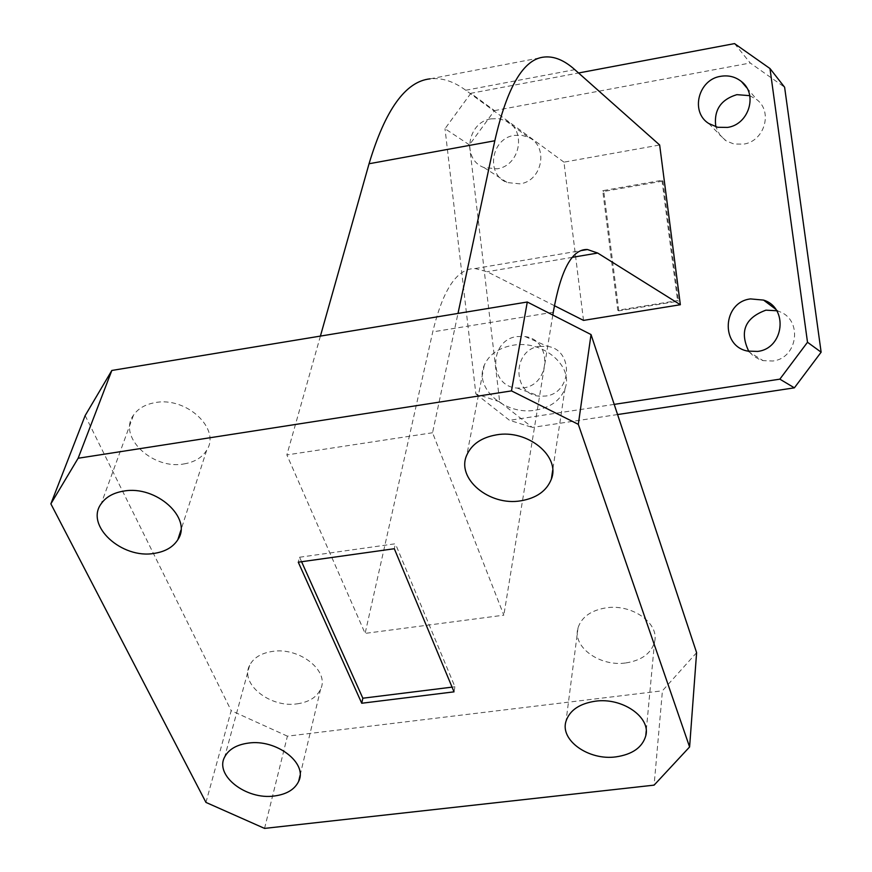 <?xml version="1.0" encoding="UTF-8"?>
<svg xmlns="http://www.w3.org/2000/svg" width="872" height="872" viewBox="0 0 872 872"><rect width="100%" height="100%" fill="white"/><g stroke="black" fill="none" stroke-linecap="round" stroke-linejoin="round"><path stroke-width="0.65" stroke-dasharray="4.36 3.27" d="M297.188 703.835C308.971 702.124 316.787 697.24 320.613 689.174C329.79 671.026 299.51 646.98 272.467 651.417C261.186 653.128 253.578 657.75 249.643 665.303C239.538 683.757 270.048 708.151 297.188 703.835M184.036 463.915C194.532 462.16 202.075 457.604 206.664 450.268C221.194 429.046 186.412 396.368 155.129 402.624C145.297 404.346 138.081 408.532 133.471 415.192C117.448 436.73 152.622 470.052 184.036 463.915M535.724 410.123C550.766 407.409 560.533 400.215 565.023 388.574C573.95 365.946 542.406 339.535 512.627 345.312C498.468 347.961 489.007 354.621 484.254 365.27C473.627 388.411 505.531 415.802 535.724 410.123M625.845 662.938C641.672 660.42 651.242 653.411 654.567 641.89C659.635 623.349 632.091 603.729 606.204 607.828C590.998 610.335 581.613 617.005 578.027 627.851C571.967 646.795 599.718 666.917 625.845 662.938M514.175 135.411L521.489 135.215L528.399 137.296C548.88 145.973 542.602 180.973 520.017 183.85L507.297 182.564C485.541 174.978 490.892 138.506 514.175 135.411M491.11 118.843L498.642 118.636L505.771 120.772C526.852 129.677 520.355 165.822 497.084 168.83L483.971 167.522C461.582 159.74 467.141 122.091 491.11 118.843M539.615 346.315L547.442 346.369C573.852 349.639 572.315 393.239 545.61 396.041L539.714 396.215C512.028 394.809 512.028 349.4 539.615 346.315M517.096 336.538L525.162 336.581C552.379 339.917 550.744 384.966 523.222 387.887L517.129 388.062C488.614 386.634 488.658 339.753 517.096 336.538M776.701 310.748L778.533 311.337C802.883 318.716 798.338 358.327 772.766 360.997L763.131 360.648L759.556 359.526L753.114 355.787L748.797 351.329M749.757 95.658L756.961 99.757C773.159 111.976 764.275 141.395 743.533 144.142L733.952 144.011L726.42 141.046L720.076 135.4L715.847 126.843M618.804 310.846L603.784 191.448L662.916 181.082L661.968 180.297L602.737 190.685L617.779 310.29L677.544 300.589L678.471 301.167L618.804 310.846L617.779 310.29M603.784 191.448L602.737 190.685M661.968 180.297L677.544 300.589M662.916 181.082L678.471 301.167M301.581 561.721L299.576 557.241L298.268 562.189M299.576 557.241L395.398 543.757L394.308 548.728M454.029 691.845L454.933 686.776L395.398 543.757M454.933 686.776L452.067 687.136M432.556 432.752L286.866 454.922L365.117 633.388L503.831 615.174L432.556 432.752L457.996 313.419M320.406 336.091L286.866 454.922M552.804 315.043L503.831 615.174M554.407 305.69L487.143 271.715L475.098 268.543C457.048 268.325 442.932 289.439 432.752 331.883L365.117 633.388M583.51 320.395L563.955 162.148L659.657 145.003M563.955 162.148L465.735 90.252C453.614 81.292 441.712 77.499 430.049 78.851L544.302 57.04M617.583 414.549L532.356 427.433L499.678 401.818L469.409 144.872L494.468 110.602L470.847 93.293L578.572 72.986M470.847 93.293L445.003 128.696L469.409 144.872M499.678 401.818L475.872 393.893L445.003 128.696M475.872 393.893L509.521 420.315L532.356 427.433M614.204 404.379L509.521 420.315M734.529 43.6L750.236 63.002L784.615 87.233M494.468 110.602L750.236 63.002M696.608 652.659L662.426 690.788L654.109 785.138M264.554 828.4L287.411 736.164L662.426 690.788M287.411 736.164L231.2 710.647L205.956 802.414M85.162 415.573L231.2 710.647M553.273 312.22L432.752 331.883M465.735 90.252L574.801 69.651M572.326 257.338L487.143 271.715M320.613 689.174L300.033 775.535M206.664 450.268L180.896 530.231M565.023 388.574L552.674 470.39M654.567 641.89L646.217 731.085M505.771 120.772L528.399 137.296M525.162 336.581L547.442 346.369M775.633 309.157L778.533 311.337M746.792 87.821L756.961 99.757M475.098 268.543L581.134 250.591M708.729 123.497L725.286 140.316M747.62 351.078L763.131 360.648M517.129 388.062L539.714 396.215M483.971 167.522L507.297 182.564M578.027 627.851L566.004 721.22M484.254 365.27L466.836 454.988M133.471 415.192L101.207 503.722M249.643 665.303L224.682 756.951"/><path stroke-width="1.31" d="M274.418 795.983C286.648 794.338 294.714 789.476 298.638 781.388C308.023 763.196 276.348 738.802 248.269 743.108C236.563 744.753 228.693 749.375 224.682 756.951C214.359 775.448 246.275 800.158 274.418 795.983M154.42 553.349C165.342 551.627 173.147 547.06 177.855 539.659C192.799 518.251 156.197 484.941 123.639 491.11C113.404 492.8 105.926 496.996 101.207 503.722C84.758 525.456 121.764 559.388 154.42 553.349M520.857 500.8C536.563 498.13 546.722 490.892 551.366 479.088C560.598 456.176 527.484 429.155 496.375 434.866C481.595 437.482 471.752 444.186 466.836 454.988C455.871 478.434 489.356 506.392 520.857 500.8M615.937 756.874C632.407 754.444 642.348 747.435 645.771 735.848C650.992 717.198 622.227 697.229 595.271 701.208C579.444 703.639 569.688 710.309 566.004 721.22C559.78 740.284 588.753 760.722 615.937 756.874M748.797 351.329C739.325 331.534 745.026 317.811 765.921 310.17L776.701 310.748M750.53 298.911L763.556 300.099C788.691 307.696 783.961 348.647 757.561 351.427L747.62 351.078C720.098 346.097 722.626 302.039 750.53 298.911M715.847 126.843C713.59 110.363 720.599 99.637 736.862 94.656L749.757 95.658M720.708 76.311C728.512 75.025 735.423 76.769 741.44 81.543C758.139 94.121 748.95 124.533 727.553 127.41L717.667 127.29L708.729 123.497C690.068 111.932 698.341 79.428 720.708 76.311M298.268 562.189L394.308 548.728L454.029 691.845L361.738 703.246L298.268 562.189M452.067 687.136L362.839 698.21L361.738 703.246M362.839 698.21L301.581 561.721M581.134 250.591L587.445 249.523L597.712 253.054L680.345 304.731L659.657 145.003L574.801 69.651C564.315 60.255 554.145 56.048 544.302 57.04C523.647 58.827 507.144 86.731 494.816 140.763L457.996 313.419M430.049 78.851C405.578 81.412 385.25 109.709 369.052 163.751L320.406 336.091M587.445 249.523C572.174 248.782 560.783 269.688 553.273 312.22L552.804 315.043M680.345 304.731L583.51 320.395L554.407 305.69M821.13 352.179L784.615 87.233L769.987 68.539L807.505 342.26L821.13 352.179L794.381 387.833L617.583 414.549M769.987 68.539L734.529 43.6L578.572 72.986M794.381 387.833L779.851 379.157L614.204 404.379M779.851 379.157L807.505 342.26M511.483 390.896L527.288 302.006L111.834 370.458L78.131 458.247L50.87 503.842L205.956 802.414L264.554 828.4L654.109 785.138L689.599 746.955L578.31 424.348L511.483 390.896L78.131 458.247M527.288 302.006L591.031 334.565L578.31 424.348M689.599 746.955L696.608 652.659L591.031 334.565M50.87 503.842L85.162 415.573L111.834 370.458M369.052 163.751L494.816 140.763M597.712 253.054L572.326 257.338M300.033 775.535L298.638 781.388M180.896 530.231L177.855 539.659M552.674 470.39L551.366 479.088M646.217 731.085L645.771 735.848M763.556 300.099L775.633 309.157M741.44 81.543L746.792 87.821"/></g></svg>
